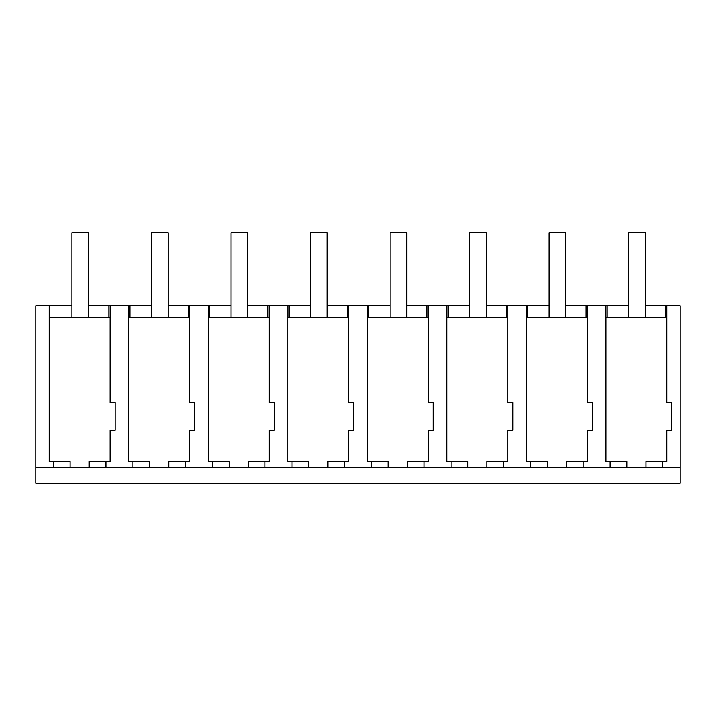<?xml version="1.0" encoding="UTF-8"?>
<svg xmlns="http://www.w3.org/2000/svg" width="716" height="716" viewBox="0 0 716 716"><rect width="100%" height="100%" fill="white"/><g stroke="black" fill="none" stroke-linecap="round" stroke-linejoin="round"><path stroke-width="1.07" d="M35.8 467.593L53.387 467.593L53.387 461.552L70.087 461.552L70.087 467.593L680.2 467.593L680.2 483.246L35.8 483.246L35.8 305.813L71.913 305.813M49.207 305.813L49.207 461.552L53.387 461.552M53.387 467.593L70.087 467.593M49.207 317.295L110.094 317.295M89.223 467.593L89.223 461.552L110.094 461.552L110.094 430.289L115.124 430.289L115.124 402.607L110.094 402.607L110.094 305.813L88.614 305.813M610.113 467.593L610.113 461.552L605.933 461.552L605.933 317.295L666.82 317.295L666.82 305.813L645.34 305.813M128.737 317.295L189.624 317.295L189.624 305.813L168.144 305.813M212.446 467.593L212.446 461.552L208.275 461.552L208.275 317.295L269.162 317.295L269.162 305.813L247.673 305.813M291.985 467.593L291.985 461.552L287.805 461.552L287.805 317.295L348.692 317.295L348.692 305.813L327.212 305.813M371.515 467.593L371.515 461.552L367.335 461.552L367.335 317.295L428.222 317.295L428.222 305.813L406.742 305.813M451.044 467.593L451.044 461.552L446.874 461.552L446.874 317.295L507.76 317.295L507.76 305.813L486.271 305.813M530.583 467.593L530.583 461.552L526.403 461.552L526.403 317.295L587.29 317.295M607.141 317.295L607.141 305.813L605.933 305.813L605.933 317.295M607.141 305.813L628.639 305.813M129.945 317.295L129.945 305.813L128.737 305.813L128.737 461.552L149.617 461.552L149.617 467.593M129.945 305.813L151.443 305.813M209.475 317.295L209.475 305.813L208.275 305.813L208.275 317.295M209.475 305.813L230.982 305.813M289.013 317.295L289.013 305.813L287.805 305.813L287.805 317.295M289.013 305.813L310.511 305.813M368.543 317.295L368.543 305.813L367.335 305.813L367.335 317.295M368.543 305.813L390.041 305.813M448.073 317.295L448.073 305.813L446.874 305.813L446.874 317.295M448.073 305.813L469.571 305.813M527.602 317.295L527.602 305.813L526.403 305.813L526.403 317.295M527.602 305.813L549.109 305.813M565.81 305.813L605.933 305.813M110.094 305.813L128.737 305.813M105.923 467.593L105.923 461.552M132.916 467.593L132.916 461.552M666.82 305.813L680.2 305.813L680.2 467.593M666.82 317.295L666.82 402.607L671.85 402.607L671.85 430.289L666.82 430.289L666.82 461.552L662.649 461.552L662.649 467.593M645.948 467.593L645.948 461.552L662.649 461.552M626.813 467.593L626.813 461.552L610.113 461.552M587.29 305.813L587.29 402.607L592.32 402.607L592.32 430.289L587.29 430.289L587.29 461.552L583.119 461.552L583.119 467.593M566.419 467.593L566.419 461.552L583.119 461.552M547.275 467.593L547.275 461.552L530.583 461.552M507.76 305.813L526.403 305.813M507.76 317.295L507.76 402.607L512.781 402.607L512.781 430.289L507.76 430.289L507.76 461.552L503.59 461.552L503.59 467.593M486.889 467.593L486.889 461.552L503.59 461.552M467.745 467.593L467.745 461.552L451.044 461.552M428.222 305.813L446.874 305.813M428.222 317.295L428.222 402.607L433.252 402.607L433.252 430.289L428.222 430.289L428.222 461.552L424.051 461.552L424.051 467.593M407.359 467.593L407.359 461.552L424.051 461.552M388.215 467.593L388.215 461.552L371.515 461.552M348.692 305.813L367.335 305.813M348.692 317.295L348.692 402.607L353.722 402.607L353.722 430.289L348.692 430.289L348.692 461.552L344.521 461.552L344.521 467.593M327.821 467.593L327.821 461.552L344.521 461.552M308.685 467.593L308.685 461.552L291.985 461.552M269.162 305.813L287.805 305.813M269.162 317.295L269.162 402.607L274.192 402.607L274.192 430.289L269.162 430.289L269.162 461.552L264.992 461.552L264.992 467.593M248.291 467.593L248.291 461.552L264.992 461.552M229.147 467.593L229.147 461.552L212.446 461.552M189.624 305.813L208.275 305.813M189.624 317.295L189.624 402.607L194.654 402.607L194.654 430.289L189.624 430.289L189.624 461.552L185.453 461.552L185.453 467.593M168.761 467.593L168.761 461.552L185.453 461.552M665.585 317.295L665.585 305.813M586.055 317.295L586.055 305.813L586.055 317.295M506.525 317.295L506.525 305.813M426.987 317.295L426.987 305.813M347.457 317.295L347.457 305.813M267.927 317.295L267.927 305.813M188.398 317.295L188.398 305.813M108.859 317.295L108.859 305.813M88.614 317.295L88.614 232.754L71.913 232.754L71.913 317.295M168.144 317.295L168.144 232.754L151.443 232.754L151.443 317.295M247.673 317.295L247.673 232.754L230.982 232.754L230.982 317.295M327.212 317.295L327.212 232.754L310.511 232.754L310.511 317.295M406.742 317.295L406.742 232.754L390.041 232.754L390.041 317.295M486.271 317.295L486.271 232.754L469.571 232.754L469.571 317.295M565.81 317.295L565.81 232.754L549.109 232.754L549.109 317.295M645.34 317.295L645.34 232.754L628.639 232.754L628.639 317.295"/></g></svg>
